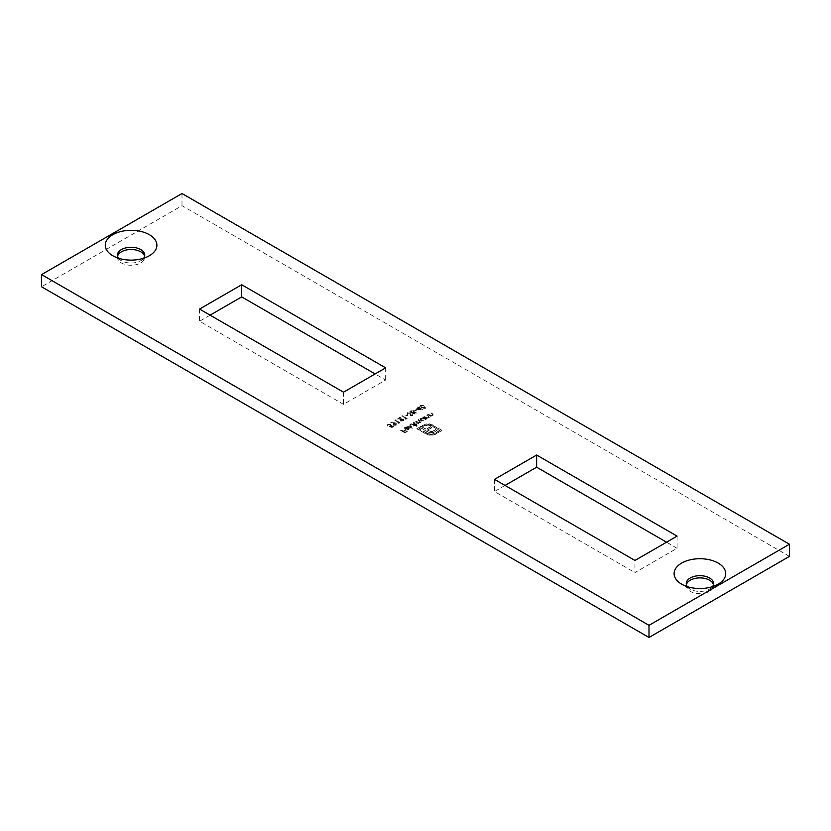<?xml version="1.0" encoding="UTF-8"?>
<svg xmlns="http://www.w3.org/2000/svg" width="831" height="831" viewBox="0 0 831 831"><rect width="100%" height="100%" fill="white"/><g stroke="black" fill="none" stroke-linecap="round" stroke-linejoin="round"><path stroke-width="0.62" stroke-dasharray="4.16 3.12" d="M409.963 411.781L414.607 414.461L415.843 412.425L414.316 412.166L414.025 410.961L409.963 411.781L414.607 414.461M414.607 414.056L415.843 412.02L416.321 413.08L415.843 412.02L414.316 412.166L414.025 410.556L411.22 411.054M405.736 416.009L408 415.261L405.736 415.604L406.214 416.289M403.004 420.756L400.438 420.995L403.502 421.016L403.523 419.406L398.516 418.949L400.677 417.702L400.199 417.422L397.041 419.25L403.066 419.634L403.004 420.756L403.066 419.229L403.004 420.756M398.516 418.544L400.677 417.297L400.199 417.017L397.041 418.845L403.066 419.229L403.004 420.351L400.438 420.59L403.502 421.016L403.523 419.406L400.916 418.585L398.516 418.949M394.31 423.104L390.788 422.719L393.863 423.384L393.292 425.264L396.2 425.233L396.21 423.581L394.31 422.699L390.788 422.719M390.788 422.314L393.863 422.979L393.292 425.264L396.2 425.233L396.21 423.176L394.31 422.699M407.554 426.168L412.311 428.921M413.329 422.834L416.726 424.797L416.549 424.215L418.367 423.914L418.627 422.813L420.694 422.574L421.172 421.535L420.694 422.574L420.226 420.974L417.972 420.154L419.811 421.213L420.206 422.377L415.645 421.494L417.879 423.717L413.329 422.428L416.726 424.797M416.726 424.392L416.549 423.81L418.367 423.914L418.627 422.408L420.694 422.169L420.226 420.569L418.388 419.915M418.388 419.51L420.206 422.377L416.061 421.255M416.061 420.85L417.879 423.311L418.222 422.854L417.879 423.717L413.745 422.595M427.674 414.555L431.071 416.508L430.874 415.916L433.377 414.846L432.837 415.562L432.39 413.828L430.24 413.069L432.556 414.472L432.349 415.355L430.302 415.51L427.674 414.15L431.071 416.508M431.071 416.102L430.874 415.51L432.837 415.157L432.39 413.423L430.24 412.664L432.556 414.067L432.349 415.355L430.302 415.51M425.773 419.572L422.792 417.37L422.969 417.951L420.933 418.377L420.195 419.406L420.933 420.413L424.454 420.393L425.14 419.208L426.189 419.333M426.189 418.928L422.792 416.965L422.969 417.546L420.933 417.972L420.195 419.001L420.933 420.008L424.454 419.987L425.14 418.803L425.181 419.458L425.14 418.803L425.773 419.167M420.393 405.632L419.821 406.411L420.393 405.216L421.275 407.928L425.275 408.447L425.856 407.647L425.275 408.447L424.433 406.11L420.393 405.632M400.459 430.261L405.113 432.941L407.367 431.642L405.05 432.432L403.617 431.601L405.466 430.541L404.988 430.261L403.139 431.331L400.459 430.261L405.113 432.941M677.088 536.12L677.088 548.283L634.957 572.611L634.957 560.447M677.088 548.283L666.555 542.196M505.04 485.439L494.507 491.516L634.957 572.611M789.45 556.396L181.999 205.683L41.55 286.768M210.087 315.157L199.554 321.233L343.515 404.354L385.657 380.027L375.124 373.94M686.396 584.671A13.66 7.884 0 0 0 686.261 585.782A13.66 7.884 0 0 0 690.26 591.36A13.66 7.884 0 0 0 705.135 593.074A13.66 7.884 0 0 0 713.569 585.782A13.66 7.884 0 0 0 713.434 584.671M117.566 256.26A13.66 7.884 0 0 0 117.431 257.381A13.66 7.884 0 0 0 121.43 262.949A13.66 7.884 0 0 0 136.315 264.663A13.66 7.884 0 0 0 144.739 257.381A13.66 7.884 0 0 0 144.604 256.26M432.774 435.226L441.926 430.655L432.639 425.295L429.679 424.298L424.631 424.641L422.075 425.898L423.176 426.532L427.861 425.057L431.538 425.929L439.724 430.655L434.655 433.585L430.977 434.457L427.321 433.595L419.136 428.869L420.642 427.996L429.18 432.629L433.242 432.608L436.981 430.749L435.548 429.918L431.289 431.663L427.591 430.24L431.85 427.778L430.437 426.968L426.178 429.43L421.088 426.469L416.923 428.869L427.726 434.873L432.774 435.226L435.756 434.218M416.456 409.278L422.771 409.891L419.613 407.45L418.003 407.138L418.658 408L416.456 409.278L422.688 409.943M423.748 416.819L427.144 418.782L426.947 418.19L429.44 417.11L428.91 417.827L428.464 416.102L426.313 415.344L428.63 416.736L428.422 417.629L426.365 417.775L423.748 416.414L427.144 418.782M427.144 418.377L426.947 417.775L428.91 417.422L428.464 415.697L426.313 414.939L428.63 416.331L428.422 417.629L426.365 417.775M391.983 427.529L393.884 426.428L391.827 427.072L390.352 426.511L391.619 425.41L390.996 426.241L390.934 424.527L387.682 424.516L387.568 426.085L388.181 424.776L390.539 424.776L390.445 426.012L389.178 426.469L391.983 427.529L393.884 426.428M393.884 426.023L391.827 426.667L390.352 426.106L390.996 425.836L390.934 424.122L387.682 424.111L387.568 426.085L388.181 424.371L390.539 424.371L390.445 426.012L389.178 426.469M416.726 426.376L412.373 423.384L412.54 423.966L410.514 424.392L409.776 425.42L410.504 426.438L414.035 426.417L414.69 425.212L417.141 426.137M417.141 425.732L412.373 422.979L412.54 423.561L410.514 423.987L409.776 425.015L410.504 426.033L414.035 426.012L414.69 424.807L414.731 425.472L414.69 424.807L416.726 425.971M405.331 427.861L407.47 427.227L404.967 427.591L404.24 428.516L406.536 430.011L408.488 429.617L409.195 428.443L408.385 427.55L405.351 429.305L405.331 427.861M408.385 427.144L405.351 428.9L405.331 427.456L407.47 426.822L404.967 427.186L404.24 428.11L406.536 429.606L408.488 429.212L409.195 428.038L409.216 428.651L408.385 427.55M398.35 423.301L399.96 422.927L395.317 420.247L399.098 423.415M405.497 419.177L407.107 418.803L402.464 416.113L406.245 419.291M409.735 412.83L410.254 415.458L412.477 415.427L412.934 414.264L410.691 415.23L410.15 412.581L407.564 412.623L407.169 414.43L408.042 413.308L409.735 413.236L410.254 415.864L412.477 415.832L412.934 414.669L410.691 415.635L410.15 412.986L407.564 413.028L407.169 414.43L408.042 412.903L409.735 413.236M412.477 415.832L412.934 414.264L412.477 415.832M412.269 414.721L411.958 415.583L412.269 414.721M410.556 414.492L410.15 412.581L410.556 414.492M414.783 410.784L417.048 410.026L414.783 410.379L415.261 411.065M687.351 586.644A13.66 7.884 0 0 0 690.26 589.127A13.66 7.884 0 0 0 709.57 589.127A13.66 7.884 0 0 0 712.479 586.644M690.26 589.127L681.659 584.162L690.26 589.127M118.521 258.244A13.66 7.884 0 0 0 121.43 260.726A13.66 7.884 0 0 0 140.74 260.726A13.66 7.884 0 0 0 143.649 258.244M121.43 260.726L112.829 255.751L121.43 260.726M181.999 193.519L181.999 205.683M494.507 479.352L494.507 491.516M199.554 309.07L199.554 321.233M343.515 392.19L343.515 404.354M385.657 367.863L385.657 380.027M405.113 432.536L407.367 431.642M406.899 430.957L405.05 432.432M405.05 432.027L403.617 431.601M403.617 431.196L405.466 430.541M404.988 429.856L403.139 431.331M403.139 430.925L400.885 430.022M435.756 433.813L441.926 430.655M441.926 430.25L432.639 425.295M432.639 424.89L429.679 424.298M429.679 423.893L426.334 424.267M426.334 423.862L423.104 425.306M423.104 424.901L422.075 425.898M422.075 425.493L423.176 426.532M423.176 426.126L424.205 425.939M424.205 425.534L427.861 425.057M427.861 424.651L431.538 425.929M431.538 425.524L439.724 430.655M439.724 430.25L434.655 433.585M434.655 433.18L430.977 434.457M430.977 434.052L427.321 433.595M427.321 433.19L419.136 428.869M419.136 428.464L420.642 427.996M420.642 427.591L427.144 431.746M427.144 431.341L429.18 432.629M429.18 432.224L431.206 432.909M431.206 432.504L433.242 432.608M433.242 432.203L435.309 431.705M435.309 431.299L436.981 430.749M436.981 430.333L435.548 429.918M435.548 429.513L433.626 431.019M433.626 430.614L432.463 431.518M432.463 431.112L431.289 431.663M431.289 431.258L430.063 431.497M430.063 431.081L428.91 430.998M428.91 430.593L427.591 430.24M427.591 429.835L431.85 427.778M431.85 427.373L430.437 426.968M430.437 426.563L426.178 429.43M426.178 429.014L422.169 427.113M422.19 426.698L421.088 426.469M421.088 426.064L416.923 428.869M416.923 428.464L426.22 434.229M426.22 433.824L429.43 435.257M429.43 434.852L432.774 434.821M421.275 407.522L425.275 408.042L424.433 405.705L420.393 405.216L421.275 407.928M424.018 405.944L424.807 407.761L421.691 407.283L420.881 405.486L424.018 405.944L424.807 408.166L421.691 407.689L420.881 405.892L424.018 406.349M425.212 407.19L424.807 408.166L425.212 407.19M420.476 406.079L420.881 405.486L420.476 406.079M422.771 409.486L419.551 408.031M419.551 407.626L420.091 407.73M419.613 407.045L419.073 407.761M419.073 407.356L418.003 407.138M418.003 406.733L417.588 407.387M417.588 406.982L418.658 408M418.658 407.595L416.456 408.873M417.754 408.675L419.136 407.876L421.151 409.039L417.754 409.081L419.136 408.281L421.151 409.444L417.754 409.081M421.369 418.201L424.07 418.18L424.049 419.748L421.338 419.769L421.369 418.201L424.07 418.585L424.049 420.154L421.338 420.174L421.369 418.201M424.07 418.18L424.049 420.154L424.07 418.18M428.63 416.331L428.422 417.224L428.63 416.331M426.365 417.37L424.163 416.58M432.556 414.067L432.349 414.949L432.556 414.067M430.302 415.105L428.1 414.305M387.682 424.111L387.568 425.68L387.682 424.111M387.994 425.441L388.181 424.371L387.994 425.441M390.539 424.371L390.445 425.607L390.539 424.371M389.178 426.064L391.983 427.124M418.367 423.509L418.627 422.408L418.367 423.509M419.811 420.808L420.206 421.971L419.811 420.808M410.94 424.215L413.651 424.194L413.63 425.763L410.919 425.784L410.94 424.215L413.651 424.599L413.63 426.168L410.919 426.189L410.94 424.215M413.651 424.194L413.63 426.168L413.651 424.194M412.727 428.277L407.969 425.929M405.808 429.108L408.385 427.622L408.094 428.952L405.808 429.108L408.385 428.027L408.094 429.367L405.808 429.513M408.385 427.622L408.094 429.367L408.385 427.622M393.343 423.249L393.292 424.859L393.343 423.249M396.2 424.828L396.21 423.176L396.2 424.828M395.701 424.568L393.738 424.631L393.894 423.478L395.816 423.426L395.701 424.973L393.738 425.036L393.894 423.883L395.816 423.831L395.701 424.973L395.816 423.426L395.701 424.568M393.738 424.631L393.894 423.478L393.738 424.631M399.098 423.01L399.96 422.927M399.96 422.522L395.317 420.247M395.317 419.832L394.902 420.486M394.902 420.081L399.067 422.886M399.067 422.48L398.35 422.896M403.502 420.611L403.523 419.001L403.502 420.611M406.245 418.886L407.107 418.803M407.107 418.388L402.464 416.113M402.464 415.708L402.048 416.352M402.048 415.947L406.214 418.762M406.214 418.357L405.497 418.772M406.214 415.884L408 415.261M407.522 414.576L405.736 415.604M407.564 412.623L407.169 414.025L407.564 412.623M407.792 413.942L408.042 412.903L407.792 413.942M414.316 411.76L414.025 410.556L414.316 411.76M411.22 410.649L409.963 411.376M413.672 411.719L412.581 412.415L410.857 411.418L413.609 410.794L413.672 412.124L412.581 412.82L410.857 411.823L413.609 411.2L413.672 412.124L413.609 410.794L413.672 411.719M415.417 412.259L414.544 413.547L413.059 412.685L415.417 412.259L414.544 413.952L413.059 413.09L415.417 412.664L415.116 413.62L415.417 412.259M415.261 410.659L417.048 410.026M416.57 409.351L414.783 410.379M686.261 583.559L686.261 585.782M713.569 583.559L713.569 585.782M117.431 255.148L117.431 257.381M144.739 255.148L144.739 257.381M140.74 260.726L149.341 255.751M709.57 589.127L718.171 584.162"/><path stroke-width="1.25" d="M666.555 542.196L536.639 467.199L505.04 485.439M41.55 274.604L41.55 286.768L649.001 637.481L789.45 556.396L789.45 544.232L181.999 193.519L41.55 274.604L649.001 625.317L789.45 544.232M375.124 373.94L241.696 296.906L210.087 315.157M713.434 584.671A13.66 7.884 0 0 0 699.91 577.898A13.66 7.884 0 0 0 686.396 584.671M144.604 256.26A13.66 7.884 0 0 0 131.09 249.497A13.66 7.884 0 0 0 117.566 256.26M712.479 586.644A13.66 7.884 0 0 0 713.569 583.559A13.66 7.884 0 0 0 699.91 575.675A13.66 7.884 0 0 0 686.261 583.559A13.66 7.884 0 0 0 687.351 586.644M143.649 258.244A13.66 7.884 0 0 0 144.739 255.148A13.66 7.884 0 0 0 131.09 247.264A13.66 7.884 0 0 0 117.431 255.148A13.66 7.884 0 0 0 118.521 258.244M681.659 584.162A25.823 14.906 0 0 0 718.171 584.162A25.823 14.906 0 0 0 718.171 563.086A25.823 14.906 0 0 0 681.659 563.086A25.823 14.906 0 0 0 681.659 584.162L681.659 584.162M112.829 255.751A25.823 14.906 0 0 0 149.341 255.751A25.823 14.906 0 0 0 149.341 234.674A25.823 14.906 0 0 0 112.829 234.674A25.823 14.906 0 0 0 112.829 255.751L112.829 255.751M677.088 536.12L536.639 455.035L494.507 479.352L634.957 560.447L677.088 536.12M343.515 392.19L385.657 367.863L241.696 284.742L199.554 309.07L343.515 392.19M649.001 625.317L649.001 637.481M536.639 455.035L536.639 467.199M241.696 284.742L241.696 296.906"/></g></svg>
